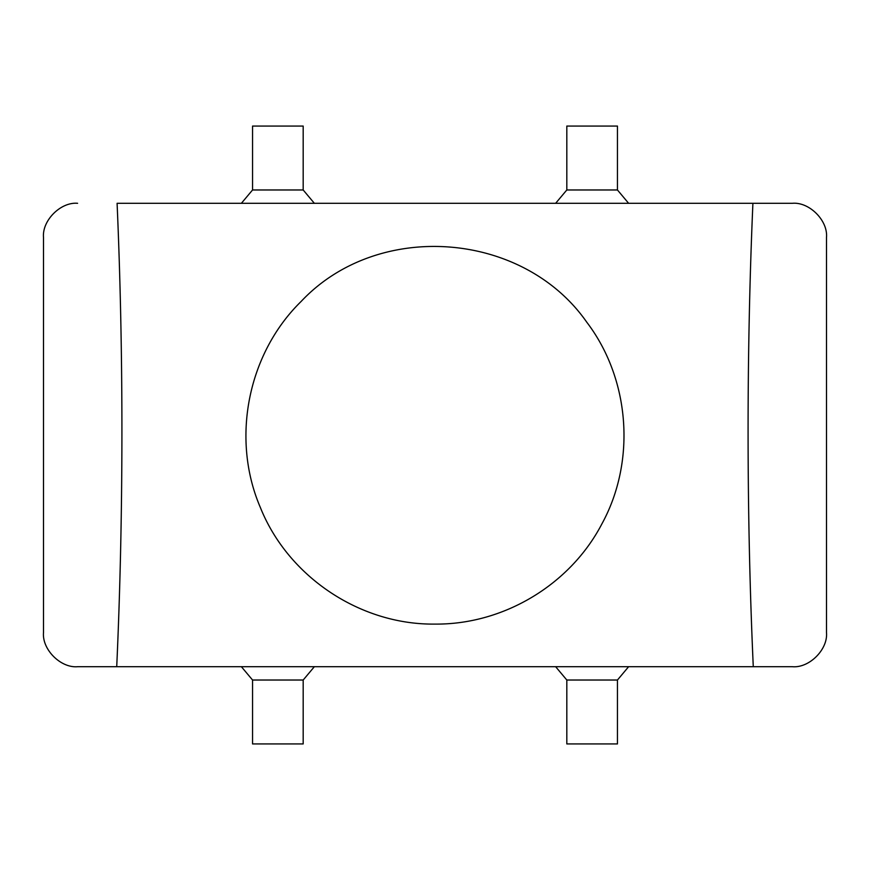 <?xml version="1.0" encoding="UTF-8"?>
<svg xmlns="http://www.w3.org/2000/svg" width="870" height="870" viewBox="0 0 870 870"><rect width="100%" height="100%" fill="white"/><g stroke="black" fill="none" stroke-linecap="round" stroke-linejoin="round"><path stroke-width="1.3" d="M77.593 203.297C60.726 201.775 41.977 220.523 43.5 237.39L43.5 632.61C41.977 649.477 60.726 668.225 77.593 666.703L116.721 666.703A737.803 98.984 -90 0 0 117.091 203.297L792.407 203.297C809.274 201.775 828.022 220.523 826.5 237.39L826.5 632.61C828.022 649.477 809.274 668.225 792.407 666.703L753.279 666.703L792.407 666.703M116.721 666.703L753.279 666.703A737.803 98.984 90 0 1 752.909 203.297M826.5 632.61L826.5 237.39M43.5 237.39L43.5 632.61M586.782 322.215C523.109 230.898 377.874 219.882 301.237 301.346L301.216 301.368C247.732 353.59 230.833 438.719 260.326 507.417C288.079 576.821 360.278 625.041 435.011 624.094C503.436 624.725 570.057 584.857 601.779 524.11C636.209 461.437 630.152 379.189 586.782 322.215M566.816 680.025L566.816 743.937L617.45 743.937L617.45 680.025L566.816 680.025L555.647 666.703M252.55 680.025L252.55 743.937L303.184 743.937L303.184 680.025L252.55 680.025L241.381 666.703M303.184 189.975L303.184 126.063L252.55 126.063L252.55 189.975L303.184 189.975L314.353 203.297M617.45 189.975L617.45 126.063L566.816 126.063L566.816 189.975L617.45 189.975L628.618 203.297M617.45 680.025L628.618 666.703M303.184 680.025L314.353 666.703M252.55 189.975L241.381 203.297M566.816 189.975L555.647 203.297"/></g></svg>
